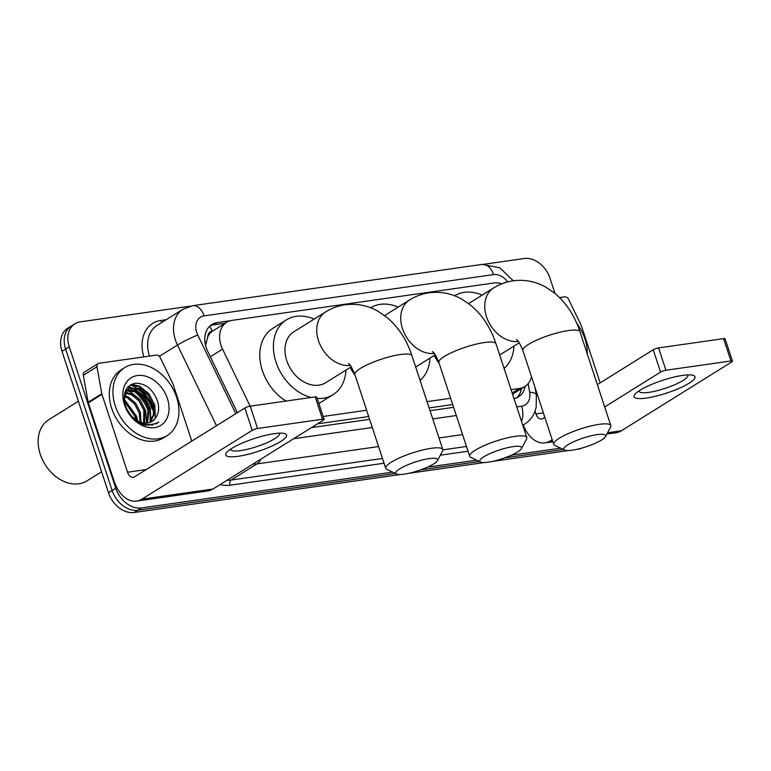 <?xml version="1.0" encoding="UTF-8"?>
<svg xmlns="http://www.w3.org/2000/svg" width="771" height="771" viewBox="0 0 771 771"><rect width="100%" height="100%" fill="white"/><g stroke="black" fill="none" stroke-linecap="round" stroke-linejoin="round"><path stroke-width="1.16" d="M207.842 336.667A24.036 17.887 -122 0 1 212.324 331.27L211.996 331.318A8.009 5.966 58 0 0 207.842 336.667L205.558 345.418M317.527 423.828L368.692 416.533M429.119 407.907L452.693 404.553M501.844 283.815A24.036 17.887 58 0 0 493.864 282.996L232.061 320.35A24.036 17.887 58 0 0 226.684 322.288L212.324 331.27M511.057 389.654L519.481 388.459A24.036 17.887 58 0 0 524.858 386.522A24.036 17.887 58 0 0 531.45 376.605M323.116 416.465L366.63 410.259M427.057 401.643L450.63 398.279M226.684 322.288A24.036 17.887 58 0 0 222.559 349.138L250.161 406.172M131.417 384.372A32.054 23.853 -122 0 1 136.101 386.763A32.054 23.853 -122 0 0 131.417 384.372M138.115 388.102A32.054 23.853 -122 0 1 153.217 408.861A32.054 23.853 -122 0 0 138.115 388.102M484.583 264.174L524.241 258.516A24.036 17.887 -122 0 1 549.983 278.225L554.985 293.443M392.603 472.131L141.498 507.954A24.036 17.887 -122 0 1 115.766 488.245L69.255 346.796A24.036 17.887 -122 0 1 74.932 323.781A24.036 17.887 -122 0 1 80.309 321.844L190.389 306.135M560.604 448.163L511.424 455.179M476.603 460.152L427.423 467.168M400.448 474.512L134.231 512.484A24.036 17.887 -122 0 1 108.499 492.775L61.998 351.335L65.622 349.07A24.036 17.887 -122 0 1 71.298 326.046A24.036 17.887 -122 0 0 65.622 349.07L112.132 490.51L65.622 349.07L69.255 346.796M134.231 512.484L137.864 510.219A24.036 17.887 -122 0 1 112.132 490.51A24.036 17.887 -122 0 0 137.864 510.219L395.417 473.481L137.864 510.219L141.498 507.954M563.428 449.512L504.639 457.897L563.428 449.512M479.427 461.492L420.638 469.886L479.427 461.492M128.131 386.782A32.054 23.853 -122 0 1 130.299 387.803A32.054 23.853 -122 0 0 128.131 386.782M137.354 392.632A32.054 23.853 -122 0 1 148.639 408.553A32.054 23.853 -122 0 0 137.354 392.632M230.172 320.746L217.22 322.596A24.036 17.887 58 0 0 211.842 324.524A24.036 17.887 58 0 0 207.727 351.383L237.391 412.678M514.026 398.684A24.036 17.887 58 0 0 518.42 396.92A24.036 17.887 58 0 0 525.147 386.329M311.465 427.606L369.608 419.318M430.035 410.692L453.608 407.329M210.117 325.805A24.036 17.887 -122 0 1 213.586 324.861L225.209 323.203M521.514 388.603A24.036 17.887 -122 0 1 516.512 397.903M152.301 409.43A32.054 23.853 58 0 0 135.513 387.524M134.221 386.753A32.054 23.853 58 0 0 130.444 384.912M61.998 351.335A24.036 17.887 -122 0 1 67.665 328.311L74.932 323.781M582.057 448.028A24.036 17.887 -122 0 1 578.163 449.156L576.785 449.358M568.449 450.543L492.775 461.337M484.448 462.523L408.775 473.317M682.711 375.4A32.054 6.688 -18.2 0 1 692.069 375.082A32.054 6.688 -18.2 0 1 683.973 386.069A32.054 6.688 -18.2 0 1 646.387 398.058A32.054 6.688 -18.2 0 1 635.477 393.692A32.054 6.688 -18.2 0 1 682.711 375.4M638.995 390.887A25.645 5.349 161.8 0 0 639.053 391.302A25.645 5.349 161.8 0 0 648.883 392.352A25.645 5.349 161.8 0 0 675.136 384.546A25.645 5.349 161.8 0 0 687.771 375.284A25.645 5.349 161.8 0 0 687.568 374.918M559.553 297.587L564.661 296.854A4.009 2.978 58 0 1 568.69 299.505L581.189 325.333A4.009 2.978 58 0 1 581.45 325.979L600.156 382.869M606.844 434.034L616.116 432.714A32.054 20.335 -98.1 0 0 621.378 430.758L731.708 361.946A4.009 0.838 161.8 0 0 732.45 361.136A4.009 0.838 161.8 0 0 730.918 360.973L723.574 338.633A4.009 0.838 -18.2 0 1 725.106 338.806L732.45 361.136M523.23 425.033A32.054 20.335 -98.1 0 0 544.981 442.862A32.054 20.335 -98.1 0 0 550.253 440.906L552.2 439.692M665.922 370.244A4.009 0.838 161.8 0 0 660.583 372.094L653.239 349.764A4.009 0.838 -18.2 0 1 658.579 347.914L665.922 370.244L730.918 360.973M604.695 406.953L660.583 372.094M658.579 347.914L723.574 338.633M653.239 349.764L597.352 384.623M544.856 417.362L542.909 418.576A8.009 5.079 81.9 0 1 541.589 419.067A8.009 5.079 81.9 0 1 535.922 413.96L535.035 411.271M576.881 323.589A40.063 29.818 -122 0 1 584.967 338.97A40.063 29.818 -122 0 1 587.309 354.082M597.207 434.613A22.031 4.597 161.8 0 0 572.728 442.197A22.031 4.597 161.8 0 0 564.574 450.062A22.031 4.597 161.8 0 0 572.227 450.187A22.031 4.597 161.8 0 0 605.476 436.608A22.031 4.597 161.8 0 0 597.207 434.613M564.574 450.062L554.802 445.397A30.05 6.264 -18.2 0 1 553.723 444.347A30.05 6.264 -18.2 0 1 568.526 433.485A30.05 6.264 -18.2 0 1 599.298 424.339A30.05 6.264 -18.2 0 1 610.815 425.573A30.05 6.264 -18.2 0 1 610.574 427.057L605.476 436.608M454.62 295.775A44.072 32.806 -122 0 1 482.174 295.11M513.978 346.102A44.072 32.806 -122 0 1 504.089 368.451M439.162 363.392A44.072 32.806 -122 0 1 434.15 355.479M513.197 446.602A22.031 4.597 161.8 0 0 488.718 454.177A22.031 4.597 161.8 0 0 480.564 462.041A22.031 4.597 161.8 0 0 488.226 462.176A22.031 4.597 161.8 0 0 521.466 448.597A22.031 4.597 161.8 0 0 513.197 446.602M480.564 462.041L470.792 457.376A30.05 6.264 -18.2 0 1 469.722 456.326A30.05 6.264 -18.2 0 1 484.525 445.465A30.05 6.264 -18.2 0 1 515.288 436.319A30.05 6.264 -18.2 0 1 526.815 437.552A30.05 6.264 -18.2 0 1 526.574 439.046L521.466 448.597M370.62 307.754A44.072 32.806 -122 0 1 398.173 307.099M429.977 358.081A44.072 32.806 -122 0 1 420.089 380.431M355.161 375.371A44.072 32.806 -122 0 1 350.15 367.468M429.196 458.581A22.031 4.597 161.8 0 0 404.717 466.166A22.031 4.597 161.8 0 0 396.564 474.02A22.031 4.597 161.8 0 0 404.226 474.155A22.031 4.597 161.8 0 0 437.465 460.576A22.031 4.597 161.8 0 0 429.196 458.581M396.564 474.02L386.791 469.366A30.05 6.264 -18.2 0 1 385.722 468.305A30.05 6.264 -18.2 0 1 400.525 457.454A30.05 6.264 -18.2 0 1 431.288 448.308A30.05 6.264 -18.2 0 1 442.805 449.541A30.05 6.264 -18.2 0 1 442.564 451.025L437.465 460.576M348.502 363.594C348.665 364.77 349.08 360.895 354.882 374.513A30.05 6.264 161.8 0 1 369.685 363.652A30.05 6.264 161.8 0 1 400.448 354.506A30.05 6.264 161.8 0 1 411.965 355.739C406.828 339.982 398.453 327.174 386.859 317.315L377.742 311.089C367.507 305.403 356.645 303.302 345.148 304.776C338.141 305.798 331.617 308.198 325.593 311.956L293.809 331.781A30.05 22.369 58 0 0 286.716 360.549A30.05 22.369 58 0 0 325.613 382.763L351.258 366.774M311.137 397.47A44.072 32.806 -122 0 1 275.989 362.081A44.072 32.806 -122 0 1 286.388 319.878A44.072 32.806 -122 0 1 314.173 319.078M286.031 401.055A44.072 32.806 -122 0 1 262.362 370.581A44.072 32.806 -122 0 1 272.77 328.369L286.388 319.878M345.967 370.07A44.072 32.806 -122 0 1 333.033 394.665A44.072 32.806 -122 0 1 317.189 398.434M333.033 394.665L319.406 403.156A44.072 32.806 -122 0 1 318.857 403.493M274.341 433.659A32.054 6.688 -18.2 0 1 283.699 433.341A32.054 6.688 -18.2 0 1 275.604 444.318A32.054 6.688 -18.2 0 1 238.017 456.316A32.054 6.688 -18.2 0 1 227.108 451.941A32.054 6.688 -18.2 0 1 274.341 433.659M230.635 449.136A25.645 5.349 161.8 0 0 230.683 449.56A25.645 5.349 161.8 0 0 240.513 450.611A25.645 5.349 161.8 0 0 266.766 442.805A25.645 5.349 161.8 0 0 279.401 433.543A25.645 5.349 161.8 0 0 279.198 433.167M101.791 393.721A4.009 2.978 58 0 0 101.955 394.376L88.337 402.876A4.009 2.978 -122 0 1 88.173 402.221L101.791 393.721L96.953 366.794A4.009 2.978 58 0 1 98.062 363.613A4.009 2.978 58 0 1 98.958 363.286L156.291 355.113A4.009 2.978 58 0 1 160.32 357.754L172.829 383.592A4.009 2.978 58 0 1 173.08 384.228L191.786 441.128M88.337 402.876L113.925 480.709A32.054 20.335 -98.1 0 0 136.612 501.111A32.054 20.335 -98.1 0 0 141.883 499.165L252.213 430.353L244.87 408.013L134.54 476.835A8.009 5.079 81.9 0 1 133.219 477.316A8.009 5.079 81.9 0 1 127.552 472.218L101.955 394.376M88.173 402.221L83.326 375.294A4.009 2.978 -122 0 1 84.434 372.104L98.062 363.613M136.612 501.111L207.746 490.973A32.054 20.335 -98.1 0 0 213.008 489.016L323.338 420.205A4.009 0.838 161.8 0 0 324.08 419.385A4.009 0.838 161.8 0 0 322.548 419.222L315.204 396.892A4.009 0.838 -18.2 0 1 316.736 397.055L324.08 419.385M244.87 408.013A4.009 0.838 -18.2 0 1 250.209 406.163L257.553 428.493L322.548 419.222M257.553 428.493A4.009 0.838 161.8 0 0 252.213 430.353M250.209 406.163L315.204 396.892M101.589 471.756L86.93 480.902A36.054 26.84 -122 0 1 40.256 454.244A36.054 26.84 -122 0 1 48.766 419.713L78.401 401.228M127.909 387.023A36.054 26.84 -122 0 1 129.759 388.092M129.904 388.179A36.054 26.84 -122 0 1 132.101 389.654M133.952 391.051A36.054 26.84 -122 0 1 149.015 412.957M115.284 405.97A40.063 29.818 -122 0 1 124.738 367.603A40.063 29.818 -122 0 1 176.598 397.229A40.063 29.818 -122 0 1 167.143 435.596A40.063 29.818 -122 0 1 115.284 405.97M167.143 435.596L163.51 437.861A40.063 29.818 -122 0 1 111.65 408.245A40.063 29.818 -122 0 1 121.105 369.868L124.738 367.603M145.208 425.264L156.754 423.578L158.787 422.026C149.94 426.883 141.054 425.091 132.12 416.658A20.036 14.909 -122 0 0 152.003 421.429A20.036 14.909 -122 0 0 155.135 418.528C158.575 414.114 159.462 408.563 157.776 401.884C153.13 389.268 145.565 383.062 135.07 383.264C125.548 385.895 122.329 393.403 125.413 405.806C129.22 416.022 135.821 422.508 145.208 425.264M167.403 398.54A28.045 20.875 -122 0 1 154.508 427.654A28.045 20.875 -122 0 1 124.478 404.659A28.045 20.875 -122 0 1 137.373 375.544A28.045 20.875 -122 0 1 167.403 398.54M149.516 422.585L153.516 414.47L152.889 404.64L148.157 395.388L140.688 389.143L128.911 388.642M150.152 422.363L154.653 413.767L154.027 403.927L149.295 394.685L141.825 388.439L129.47 388.266L127.244 390.145L124.189 399.725M146.789 423.125L148.35 407.474L143.618 398.221L136.149 391.976L126.926 390.531L130.694 391.967L139.869 399.513L145.709 410.712L146.461 423.154M147.502 423.048L149.487 406.76L144.755 397.518L137.277 391.263L127.388 389.991M143.676 423.028L143.811 410.307L139.079 401.055L131.6 394.81L125.374 393.104M144.495 423.125L144.948 409.594L140.216 400.342L132.737 394.097L125.721 392.391M140.033 422.065L139.272 413.131L134.54 403.888L127.061 397.634L124.382 396.554M141.006 422.412L140.409 412.427L135.667 403.175L128.198 396.93L124.565 395.59M135.474 419.578L134.732 415.964L124.391 401.537M136.756 420.426L135.869 415.261L124.208 400.053M129.47 388.266L124.854 392.593M126.251 390.704L125.422 390.984M126.733 390.213L125.519 390.752M129.904 414.268L126.579 408.832M137.479 421.824L141.498 423.163M151.906 421.486L155.135 418.528M128.188 411.916L132.12 416.658M130.521 415L126.203 407.955M137.585 420.918L136.631 416.379L124.179 399.089M126.319 390.377L125.75 390.251M150.856 420.995L150.249 407.878L144.408 396.68L135.243 389.133L131.465 387.697M130.858 387.543L127.832 387.109M152.051 425.419L152.745 424.445M155.385 418.21L154.798 405.054L148.948 393.846L139.782 386.3L131.648 384.257M148.764 425.698L149.198 424.744M150.162 421.882L150.239 410.423M139.137 392.323L134.674 389.49L130.521 387.958M130.164 387.871L127.514 387.476M143.676 389.5L139.214 386.656L130.945 384.613M156.532 423.713L158.787 422.026M204.99 342.469A24.036 2.294 -25.8 0 1 206.069 342.016M519.905 389.606A24.036 7.585 -10.2 0 1 521.119 390.328M211.996 331.318A24.036 15.247 -98.1 0 0 209.789 326.104M512.166 393.017L519.481 388.459M210.329 356.771L222.559 349.138M507.675 281.907A16.027 11.931 58 0 0 493.517 274.601L204.103 315.888A16.027 11.931 58 0 0 196.73 332.532A16.027 11.931 58 0 0 197.771 335.086L235.81 413.67M513.313 280.789L499.83 267.778L482.174 264.405A16.027 10.168 81.9 0 1 493.517 274.601M216.497 425.708L177.465 345.061A32.054 23.853 -122 0 1 175.393 339.944A32.054 23.853 -122 0 1 182.958 309.248L157.072 325.391A32.054 23.853 58 0 0 149.507 356.077M159.346 356.356L177.465 345.061A16.027 1.523 -25.8 0 1 197.771 335.086M143.84 356.886A36.054 26.84 -122 0 1 160.754 320.495L166.15 319.734M468.045 451.237L440.337 455.189M384.045 463.226L230.066 485.19A36.054 26.84 -122 0 1 220.149 484.564M115.766 488.245L108.499 492.775M522.786 425.313L524.598 424.175A32.054 23.853 -122 0 1 522.738 425.187M378.571 446.563L256.994 463.911L231.107 480.054L382.474 458.456M260.829 459.188A16.027 10.168 81.9 0 1 256.994 463.911A32.054 23.853 -122 0 1 252.984 464.084M227.098 480.227A32.054 23.853 58 0 0 231.107 480.054A4.009 2.544 -98.1 0 0 230.066 485.19M462.571 434.584L438.998 437.947M442.872 449.84L466.484 446.476M516.734 406.905L521.62 406.201A16.027 11.931 58 0 0 529.648 392.179L528.116 383.659M293.645 438.728L372.297 427.5M432.724 418.884L456.307 415.521M160.754 320.495A4.009 2.544 -98.1 0 0 161.881 322.394M521.62 406.201A16.027 10.168 81.9 0 1 521.514 421.458M529.648 392.179A16.027 5.06 -10.2 0 1 536.337 395.003L534.939 387.196M482.174 264.405L192.76 305.692A16.027 10.168 81.9 0 1 204.103 315.888M213.586 324.861L217.22 322.596M550.253 440.906L552.489 440.588M607.538 432.733L621.378 430.758M535.922 413.96L543.382 412.899M468.614 303.572L493.604 287.988C499.627 284.229 506.142 281.839 513.158 280.808C524.646 279.333 535.517 281.434 545.752 287.12L554.869 293.346C566.463 303.205 574.829 316.014 579.975 331.771A30.05 6.264 161.8 0 0 568.458 330.537A30.05 6.264 161.8 0 0 537.686 339.683A30.05 6.264 161.8 0 0 522.883 350.545L553.723 444.347M493.604 287.988A30.05 22.369 58 0 0 486.511 316.765A30.05 22.369 58 0 0 518.285 341.447M384.613 315.551L409.594 299.967C415.627 296.209 422.142 293.818 429.148 292.787C440.646 291.313 451.507 293.423 461.742 299.109L470.869 305.335C482.463 315.194 490.828 328.003 495.975 343.76A30.05 6.264 161.8 0 0 484.448 342.526A30.05 6.264 161.8 0 0 453.685 351.672A30.05 6.264 161.8 0 0 438.882 362.524L469.722 456.326M409.594 299.967A30.05 22.369 58 0 0 402.501 328.745A30.05 22.369 58 0 0 434.285 353.436M325.593 311.956A30.05 22.369 58 0 0 318.5 340.734A30.05 22.369 58 0 0 350.285 365.415M141.883 499.165L213.008 489.016M127.552 472.218L146.201 469.558M96.953 366.794L83.326 375.294M128.468 386.444A32.054 23.853 -122 0 1 130.829 387.553M131.215 387.755A32.054 23.853 -122 0 1 135.503 390.492M140.476 394.906A32.054 23.853 -122 0 1 147.145 404.129M512.551 394.193L524.858 386.522M524.598 424.175C528.935 421.419 532.183 417.68 534.342 412.948L536.163 407.445L536.337 395.003M192.76 305.692L182.958 309.248M544.981 442.862L552.865 441.735M579.975 331.771L610.815 425.573M516.512 339.625C516.666 340.811 517.09 336.937 522.883 350.545M499.675 355.026L519.259 342.806M495.975 343.76L526.815 437.552M432.502 351.605C432.666 352.79 433.09 348.916 438.882 362.524M415.675 367.006L435.258 354.795M354.882 374.513L385.722 468.305M411.965 355.739L442.805 449.541"/></g></svg>
